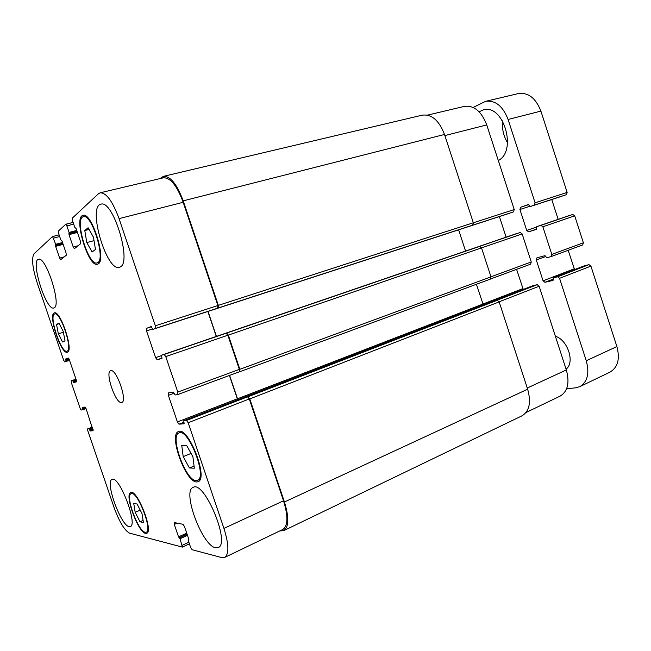 <?xml version="1.0" encoding="UTF-8"?>
<svg xmlns="http://www.w3.org/2000/svg" width="651" height="651" viewBox="0 0 651 651"><rect width="100%" height="100%" fill="white"/><g stroke="black" fill="none" stroke-linecap="round" stroke-linejoin="round"><path stroke-width="0.98" d="M479.095 111.777L483.27 109.921C503.41 103.371 517.48 151.032 498.308 160.537M502.548 120.866C501.872 128.817 503.54 136.116 507.536 142.781M555.393 336.282C567.737 339.724 575.224 362.81 566.053 369.109M562.122 196.154L530.199 206.546L566.378 194.682L567.143 192.419L540.891 111.101C535.806 98.089 528.27 92.247 518.294 93.573L485.597 101.336C495.395 100.075 502.897 106.113 508.089 119.467L535.089 202.795L534.373 205.098L530.191 206.546L528.4 204.52L520.597 207.246L519.921 209.492L526.716 230.43L528.571 231.829L536.465 229.38L536.717 226.686L540.94 225.352L542.861 226.784L551.812 254.403L551.063 256.608L546.799 257.747L544.968 255.656L536.929 257.845L536.302 259.969L543.072 280.825L544.952 282.314L553.057 280.418L553.301 277.814L557.606 276.789L559.559 278.303L586.258 360.727C589.66 373.397 587.479 382.047 579.715 386.694L575.191 387.906L566.655 388.631M558.159 219.338L551.755 199.523M568.469 215.806L536.717 226.686L572.758 214.448L574.695 215.823L583.394 242.782L582.694 244.922L551.234 256.543M574.573 269.587L568.168 250.285M579.715 386.694L609.914 372.169C617.848 367.465 620.167 358.929 616.888 346.552L590.921 266.104L588.968 264.648L584.492 265.754M473.139 107.456L485.597 101.336M189.417 467.979L183.2 456.636L181.743 445.349L186.552 445.268L192.916 456.774L194.323 468.199L189.417 467.979L194.055 466.043M183.2 456.636L191.069 453.422M86.795 242.554L84.785 230.535L88.088 227.752L93.484 237.273L95.469 249.479L92.076 251.986L86.795 242.554L94.037 240.65M84.785 230.535L89.041 229.437M58.338 333.825L56.539 324.45L58.948 323.148L63.22 331.392L65.01 340.872L62.537 341.995L58.338 333.825L63.383 332.254M56.539 324.45L59.2 323.637M139.981 521.768L135.18 512.288L133.732 503.451L137.101 504.012L141.991 513.606L143.423 522.525L139.981 521.768L143.082 520.418M135.18 512.288L140.217 510.124M67.077 351.117C73.213 349.847 60.331 311.145 54.7 313.977C48.369 315.092 61.21 353.859 66.988 351.158L67.077 351.117M67.444 352.175L67.354 352.207C61.243 355.064 47.669 314.091 54.358 312.903C60.315 309.909 73.937 350.865 67.444 352.175M97.796 262.605C105.844 258.854 91.588 213.235 83.401 216.71C74.002 218.215 88.39 266.381 97.113 262.923L97.796 262.605M98.236 263.891L97.528 264.225C88.3 267.878 73.091 216.978 83.027 215.375C91.693 211.697 106.764 259.985 98.236 263.891M196.097 480.601L197.473 480.389C207.734 477.582 188.212 427.634 179.001 432.948C169.439 435.543 185.649 480.763 196.097 480.601M196.561 481.968C185.502 482.082 168.397 434.339 178.496 431.589C188.229 425.966 208.881 478.778 198.034 481.74L196.561 481.968M145.149 532.266L146.247 532.201C153.001 530.435 137.011 489.877 131.111 493.686C124.935 495.248 138.02 531.257 145.149 532.266M145.523 533.364C137.979 532.266 124.17 494.239 130.696 492.579C136.93 488.551 153.839 531.436 146.695 533.299L145.523 533.364M54.253 307.785L53.854 307.964C46.254 311.284 30.215 260.612 38.507 259.293C45.733 255.827 61.666 305.034 54.253 307.785M129.085 526.651C120.728 525.52 104.77 481.162 112.07 479.388C118.954 474.904 138.232 524.665 130.29 526.586L129.085 526.651M215.562 547.784C202.046 545.571 181.808 490.756 193.201 487.347C204.349 480.161 230.853 543.642 218.175 547.605L215.562 547.784M120.313 266.926L119.434 267.317C106.74 272.248 87.25 206.57 100.881 204.194C112.843 199.23 132.202 262.093 120.313 266.926M192.135 549.737L190.645 547.442L188.375 540.753L188.814 539.321L184.469 526.537L182.988 524.283L174.199 522.558L174.297 524.437L178.529 536.863L180.042 538.727L182.361 547.1L129.573 533.153C124.528 530.459 119.353 521.874 114.031 507.389L87.763 430.637L87.608 428.895L89.114 428.757L90.253 430.97L93.166 430.742L86.078 408.69L85.012 407.021L82.213 407.493L82.636 409.796L81.18 410.024L80.146 408.38L71.35 382.666L71.187 380.827L72.578 380.436L73.701 382.585L76.411 381.844L76.257 379.972L69.299 359.621L68.265 358.026L65.637 359.026L66.068 361.403L64.709 361.907L63.708 360.337L37.172 282.786C32.444 267.919 31.403 258.244 34.039 253.776L52.552 236.549L55.701 244.288L55.636 246.347L59.648 258.097L60.706 259.684L66.247 255.257L66.052 252.889L61.943 240.821L60.787 239.78L58.631 233.465L58.427 231.048L65.759 224.245L66.866 225.873L69.096 232.415L68.998 234.629L73.229 247.055L74.369 248.715L80.569 243.751L80.398 241.228L76.053 228.436L74.792 227.37L72.513 220.681L72.326 218.101L98.439 193.77L100.189 192.802C106.349 192.696 112.631 201.305 119.052 218.63L155.337 325.793L155.345 328.462L152.822 329.39L151.17 326.566L146.508 328.34L146.54 330.928L155.597 357.651L157.151 359.734L161.969 358.416L161.562 355.202L164.15 354.469L165.769 356.602L177.78 392.073L177.788 394.555L175.054 394.994L173.361 392.065L168.349 392.919L168.373 395.336L177.389 421.938L178.984 424.167L184.135 423.768L183.753 420.684L186.495 420.456L188.163 422.735L223.936 528.392C228.924 544.431 229.176 554.115 224.685 557.427L221.779 557.59L192.135 549.737M516.056 233.766L161.57 355.194L520.23 232.456L522.143 233.912L531.257 261.971L530.622 264.16L490.716 278.905M71.187 380.827L75.988 379.199L71.187 380.827M82.636 409.796L86.038 408.576L82.636 409.796M121.542 402.513C115.756 404.19 104.697 372.014 110.637 370.736C116.122 367.872 127.865 401.244 121.794 402.448L121.542 402.513M427.471 115.129L464.326 106.382C474.001 105.169 481.471 111.345 486.736 124.911L514.233 209.557L513.541 211.876L152.83 329.39L509.416 213.308M499.407 216.571L506.104 237.167M516.577 269.351L523.258 289.426M532.852 285.716L537.197 284.69L539.142 286.245L566.329 369.947C569.812 382.804 567.729 391.536 560.08 396.133L526.057 412.498M224.685 557.427L282.811 529.475C288.002 525.862 288.247 516.308 283.535 500.806L249.292 398.965L247.559 396.817L249.781 398.9L284.438 501.994C289.15 517.488 288.906 527.033 283.714 530.655L522.029 415.794C529.418 411.294 531.289 402.424 527.652 389.2L499.162 301.901L497.226 300.266L496.575 300.412L537.197 284.69M483.286 304.88L476.41 284.267M239.763 371.729L490.406 279.1L490.984 276.862L481.537 247.917L479.641 246.379L479.006 246.574L520.23 232.456M465.555 251.058L458.621 229.844M513.541 211.876L472.081 225.376L472.707 225.156L473.334 222.78L444.511 134.464C439.108 120.468 431.703 114.031 422.304 115.146L163.434 176.356C170.391 176.022 176.982 184.184 183.2 200.85L218.337 305.368L218.199 307.988L155.345 328.462M100.189 192.802L163.409 177.796C170.359 177.454 176.95 185.616 183.175 202.29L217.882 305.531L217.743 308.151M207.856 311.471L216.27 336.461M239.202 371.859L239.706 371.754L239.837 369.312L228.33 335.094L226.638 333.076L226.174 333.214L227.866 335.224L239.356 369.402L239.226 371.843L177.837 394.53M229.404 375.481L237.705 399.828M283.714 530.655L279.8 530.923M229.575 375.415L237.867 399.763M208.035 311.414L216.441 336.396M159.812 178.651L163.434 176.356M586.258 360.727L616.888 346.552M559.559 278.303L590.921 266.104M557.606 276.789L588.968 264.648M553.301 277.814L584.59 265.714M544.952 282.314L553.155 279.133M543.072 280.825L574.166 268.822M536.302 259.969L545.807 256.47M551.812 254.403L583.394 242.782M542.861 226.784L574.695 215.823M540.94 225.352L572.758 214.448M528.571 231.829L536.766 229.014M526.716 230.43L536.4 227.101M519.921 209.492L529.637 206.334M520.597 207.246L528.799 204.593M534.373 205.098L566.378 194.682M535.089 202.795L567.143 192.419M508.089 119.467L540.891 111.101M444.877 135.579L486.736 124.911M473.342 222.797L514.233 209.557M228.33 335.094L522.143 233.912M490.968 276.797L531.257 261.971M482.879 304.05L522.851 288.629M499.13 301.804L539.142 286.245M527.269 388.02L566.329 369.947M188.92 539.752L188.399 539.996M177.235 523.127L174.297 524.437M186.715 533.145L178.529 536.863M187.049 534.129L179.098 537.75M187.455 535.342L180.042 538.727M187.122 534.349L179.473 537.84M188.871 542.218L182.264 545.261M87.608 428.895L92.385 427.129L87.641 428.887M64.709 361.907L69.535 360.329L64.718 361.907M52.552 236.549L59.111 234.873L52.633 236.549M59.68 236.541L53.594 238.103M62.813 243.384L55.783 245.224M62.52 242.514L55.701 244.288M62.862 243.515L55.555 245.419M63.155 244.385L55.636 246.347M64.237 256.868L59.648 258.097M73.107 222.43L65.857 224.253M73.693 224.156L66.866 225.873M77.054 231.398L69.169 233.416M76.737 230.462L69.096 232.415M77.103 231.536L68.916 233.636M77.42 232.464L68.998 234.629M78.039 245.785L73.229 247.055M183.175 202.29L119.052 218.63M217.882 305.531L155.337 325.793M151.463 326.737L146.508 328.34M152.399 329.024L146.54 330.928M161.44 355.641L155.597 357.651M162.091 358.034L157.151 359.734M227.866 335.224L165.769 356.602M226.174 333.214L164.15 354.469M239.356 369.402L177.78 392.073M174.102 393.228L168.373 395.336M237.265 398.835L177.389 421.938M183.932 422.247L178.984 424.167M249.292 398.965L188.163 422.735M247.559 396.817L186.495 420.456M283.535 500.806L223.936 528.392M284.438 501.994L527.652 389.2M249.781 398.9L499.162 301.901M248.047 396.752L497.226 300.266M183.753 420.684L532.949 285.683M237.452 398.811L482.896 304.082M239.837 369.312L490.984 276.862M226.638 333.076L479.641 246.379M218.199 307.988L472.707 225.156M218.337 305.368L473.334 222.78M183.2 200.85L444.511 134.464M66.068 361.403L69.519 360.272M69.283 359.58L66.003 360.646M68.916 358.734L65.71 359.783M68.469 358.099L65.637 359.026M76.541 381.616L73.701 382.585M76.492 380.851L73.286 381.942M76.257 379.964L72.993 381.079M72.578 380.436L76.012 379.273M85.769 407.933L82.571 409.072M85.265 407.144L82.278 408.21M93.248 429.855L90.253 430.97M93.052 429.099L89.83 430.295M92.759 428.236L89.537 429.432M92.507 427.504L89.114 428.757M553.252 277.831L584.541 265.73M551.153 256.575L582.694 244.922M56.328 313.489L54.7 313.977M68.599 350.637L66.988 351.158M85.851 216.108L83.401 216.71M99.53 262.255L97.113 262.923M181.653 431.906L179.001 432.948M200.109 479.266L197.473 480.389M132.828 492.97L131.111 493.686M147.964 531.444L146.247 532.201M530.622 264.16L490.708 278.913M188.912 539.736L188.334 539.996M189.417 543.837L182.361 547.1M73.099 222.414L65.759 224.245M239.226 371.843L177.788 394.555M183.72 420.692L532.9 285.699M239.706 371.754L490.406 279.1"/></g></svg>
